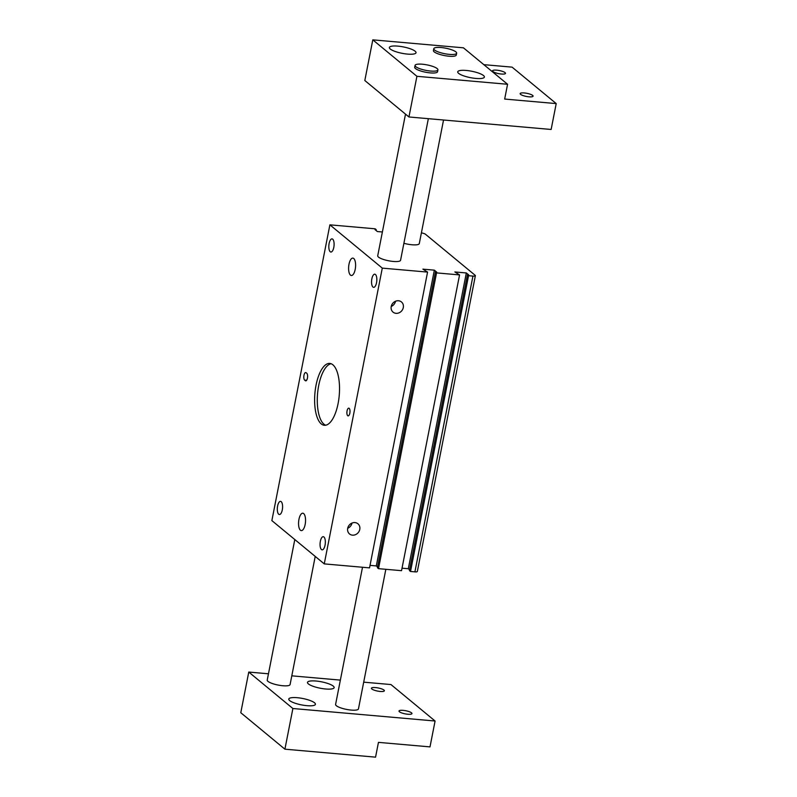 <?xml version="1.0" encoding="UTF-8"?>
<svg xmlns="http://www.w3.org/2000/svg" width="797" height="797" viewBox="0 0 797 797"><rect width="100%" height="100%" fill="white"/><g stroke="black" fill="none" stroke-linecap="round" stroke-linejoin="round"><path stroke-width="1.2" d="M316.001 681.027A13.589 3.268 -168.9 0 1 334.152 687.622A13.589 3.268 -168.9 0 1 325.654 688.997A13.589 3.268 -168.9 0 1 307.493 682.391A13.589 3.268 -168.9 0 1 316.001 681.027M297.271 697.704A13.589 3.268 -168.9 0 1 315.433 704.299A13.589 3.268 -168.9 0 1 306.925 705.674A13.589 3.268 -168.9 0 1 288.773 699.069A13.589 3.268 -168.9 0 1 297.271 697.704M475.889 78.435A13.589 3.268 11.1 0 0 484.387 77.06A13.589 3.268 11.1 0 0 466.235 70.455A13.589 3.268 11.1 0 0 457.727 71.83A13.589 3.268 11.1 0 0 475.889 78.435M407.516 54.096A13.589 3.268 11.1 0 0 416.024 52.732A13.589 3.268 11.1 0 0 397.862 46.126A13.589 3.268 11.1 0 0 389.364 47.501A13.589 3.268 11.1 0 0 407.516 54.096M350.471 275.124A8.737 3.437 -85 0 0 351.338 275.513A8.737 3.437 -85 0 0 355.392 268.25A8.737 3.437 -85 0 0 353.738 258.487A8.737 3.437 -85 0 0 352.862 258.108A8.737 3.437 -85 0 0 348.807 265.361A8.737 3.437 -85 0 0 350.471 275.124M300.419 530.224A8.737 3.437 -85 0 0 301.286 530.613A8.737 3.437 -85 0 0 305.341 523.36A8.737 3.437 -85 0 0 303.687 513.597A8.737 3.437 -85 0 0 302.82 513.208A8.737 3.437 -85 0 0 298.765 520.471A8.737 3.437 -85 0 0 300.419 530.224M347.721 415.715A3.885 1.524 -85 0 0 348.11 415.885A3.885 1.524 -85 0 0 349.913 412.657A3.885 1.524 -85 0 0 349.176 408.323A3.885 1.524 -85 0 0 348.787 408.154A3.885 1.524 -85 0 0 346.984 411.372A3.885 1.524 -85 0 0 347.721 415.715M321.47 549.551A6.595 2.59 -85 0 0 322.127 549.84A6.595 2.59 -85 0 0 325.186 544.361A6.595 2.59 -85 0 0 323.931 536.979A6.595 2.59 -85 0 0 323.283 536.69A6.595 2.59 -85 0 0 320.215 542.169A6.595 2.59 -85 0 0 321.47 549.551M278.721 514.234A6.595 2.59 -85 0 0 279.378 514.523A6.595 2.59 -85 0 0 282.437 509.044A6.595 2.59 -85 0 0 281.192 501.662A6.595 2.59 -85 0 0 280.534 501.373A6.595 2.59 -85 0 0 277.466 506.862A6.595 2.59 -85 0 0 278.721 514.234M330.217 251.742A6.595 2.59 -85 0 0 330.875 252.031A6.595 2.59 -85 0 0 333.943 246.542A6.595 2.59 -85 0 0 332.688 239.17A6.595 2.59 -85 0 0 332.03 238.881A6.595 2.59 -85 0 0 328.972 244.36A6.595 2.59 -85 0 0 330.217 251.742M372.966 287.059A6.595 2.59 -85 0 0 373.624 287.338A6.595 2.59 -85 0 0 376.682 281.859A6.595 2.59 -85 0 0 375.437 274.487A6.595 2.59 -85 0 0 374.779 274.198A6.595 2.59 -85 0 0 371.711 279.677A6.595 2.59 -85 0 0 372.966 287.059M321.271 423.934A31.053 12.214 -85 0 0 324.359 425.289A31.053 12.214 -85 0 0 338.775 399.496A31.053 12.214 -85 0 0 332.877 364.787A31.053 12.214 -85 0 0 329.799 363.432A31.053 12.214 -85 0 0 315.373 389.225A31.053 12.214 -85 0 0 321.271 423.934M331.114 363.731A31.053 12.214 -85 0 0 317.824 391.138A31.053 12.214 -85 0 0 323.941 424.173A31.053 12.214 -85 0 0 325.704 425.219M403.133 710.366A6.595 1.584 -168.9 0 1 411.949 713.574A6.595 1.584 -168.9 0 1 407.825 714.242A6.595 1.584 -168.9 0 1 399.008 711.034A6.595 1.584 -168.9 0 1 403.133 710.366M375.556 687.582A6.595 1.584 -168.9 0 1 384.373 690.79A6.595 1.584 -168.9 0 1 380.249 691.457A6.595 1.584 -168.9 0 1 371.422 688.249A6.595 1.584 -168.9 0 1 375.556 687.582M528.959 96.816A6.595 1.584 11.1 0 0 533.083 96.148A6.595 1.584 11.1 0 0 524.267 92.95A6.595 1.584 11.1 0 0 520.142 93.608A6.595 1.584 11.1 0 0 528.959 96.816M501.383 74.031A6.595 1.584 11.1 0 0 505.507 73.364A6.595 1.584 11.1 0 0 496.69 70.166A6.595 1.584 11.1 0 0 492.556 70.823A6.595 1.584 11.1 0 0 501.383 74.031M352.503 535.156A6.595 5.858 129.6 0 0 359.218 531.081A6.595 5.858 129.6 0 0 357.933 523.788A6.595 5.858 129.6 0 0 354.964 522.583A6.595 5.858 129.6 0 0 348.249 526.658A6.595 5.858 129.6 0 0 349.534 533.96A6.595 5.858 129.6 0 0 352.503 535.156M347.701 528.272A6.595 5.858 129.6 0 0 352.005 523.061M396.019 313.331A6.595 5.858 129.6 0 0 402.734 309.256A6.595 5.858 129.6 0 0 401.459 301.953A6.595 5.858 129.6 0 0 398.49 300.758A6.595 5.858 129.6 0 0 391.775 304.833A6.595 5.858 129.6 0 0 393.051 312.135A6.595 5.858 129.6 0 0 396.019 313.331M391.227 306.447A6.595 5.858 129.6 0 0 395.531 301.236M441.09 47.531A11.646 2.799 11.1 0 0 433.797 48.707A11.646 2.799 11.1 0 0 449.359 54.375A11.646 2.799 11.1 0 0 456.651 53.19A11.646 2.799 11.1 0 0 441.09 47.531M433.797 48.707L433.429 50.56A11.646 2.799 11.1 0 0 449 56.218A11.646 2.799 11.1 0 0 456.282 55.043L456.651 53.19M422.36 64.218A11.646 2.799 11.1 0 0 415.068 65.394A11.646 2.799 11.1 0 0 430.629 71.053A11.646 2.799 11.1 0 0 437.922 69.877A11.646 2.799 11.1 0 0 422.36 64.218M415.068 65.394L414.709 67.237A11.646 2.799 11.1 0 0 430.27 72.896A11.646 2.799 11.1 0 0 437.563 71.72L437.922 69.877M403.9 243.294A11.646 2.799 11.1 0 0 411.999 244.769A11.646 2.799 11.1 0 0 419.292 243.593L443.54 120.018M405.504 114.13L377.718 255.787A11.646 2.799 11.1 0 0 393.28 261.446A11.646 2.799 11.1 0 0 400.562 260.27L428.348 118.683M385.838 569.307L358.451 708.902A11.646 2.799 -168.9 0 1 351.158 710.077A11.646 2.799 -168.9 0 1 335.597 704.409L362.505 567.255M315.223 556.426L290.088 684.563A11.646 2.799 -168.9 0 1 282.796 685.739A11.646 2.799 -168.9 0 1 267.234 680.08L294.8 539.549M475.371 275.692L417.339 571.469A3.885 0.936 -168.9 0 1 414.908 571.857L472.94 276.091A3.885 0.936 11.1 0 0 475.371 275.692A3.885 0.936 11.1 0 0 475.112 275.264L425.468 234.248A3.885 0.936 11.1 0 0 421.394 232.903M382.381 231.987L377.37 231.548L375.028 229.616L376.274 229.725L375.168 228.809L329.888 224.834L382.291 268.121L427.571 272.096L422.878 269.147L434.345 270.153L436.686 272.086L435.441 271.976L436.547 272.893L459.56 274.915L454.868 271.956L466.335 272.963L468.676 274.895L467.44 274.786L409.409 570.562L410.515 571.469L414.908 571.857M409.568 569.765L408.313 568.729L402.027 568.181M435.441 271.976L377.419 567.743L378.515 568.659L401.539 570.682L459.56 274.915M377.569 566.956L376.314 565.92L370.037 565.372M329.888 224.834L271.867 520.6L324.259 563.887L369.539 567.872L427.571 272.096M467.44 274.786L468.536 275.702L472.94 276.091M410.515 571.469L468.536 275.702M382.291 268.121L324.259 563.887M378.515 568.659L436.547 272.893M306.775 373.285A3.885 1.524 95 0 1 307.512 377.629A3.885 1.524 95 0 1 305.709 380.856A3.885 1.524 95 0 1 305.321 380.687L304.633 380.109A3.885 1.524 -85 0 1 303.896 375.776A3.885 1.524 -85 0 1 305.699 372.548A3.885 1.524 -85 0 1 306.088 372.717L306.775 373.285M268.469 673.794L248.764 672.06L240.784 712.727L284.908 749.18L375.556 757.15L378.455 742.366L430.001 746.889L435.082 721.016L390.958 684.553L363.691 682.162M248.764 672.06L292.888 708.513L435.082 721.016M292.888 708.513L284.908 749.18M340.369 680.11L291.792 675.836M372.797 39.85L416.921 76.303L507.569 84.273L463.446 47.82L372.797 39.85L364.817 80.517L408.941 116.97L551.135 129.473L556.216 103.59L512.092 67.137L483.819 64.657M556.216 103.59L504.67 99.057L507.569 84.273M408.941 116.97L416.921 76.303M376.114 230.512L376.274 229.725M408.313 568.729L466.335 272.963M376.314 565.92L434.345 270.153M306.118 380.757L305.321 380.687M306.606 380.289L304.633 380.109"/></g></svg>
